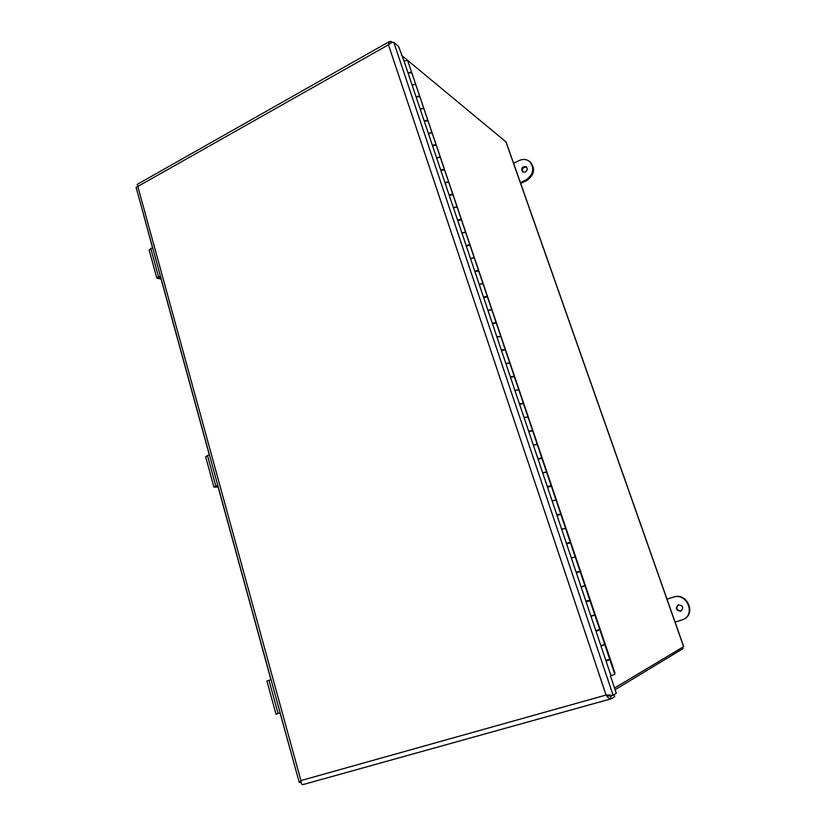 <?xml version="1.0" encoding="UTF-8"?>
<svg xmlns="http://www.w3.org/2000/svg" width="826" height="826" viewBox="0 0 826 826"><rect width="100%" height="100%" fill="white"/><g stroke="black" fill="none" stroke-linecap="round" stroke-linejoin="round"><path stroke-width="1.24" d="M401.55 55.332L506.101 142L683.711 646.603L614.534 688.037M615.102 689.7L683.009 648.627L682.555 647.336M608.545 695.058L610.982 695.884L613.119 695.285L606.067 695.038C607.822 697.691 609.536 698.941 611.199 698.796L610.724 696.421L607.089 695.058M136.094 187.368L137.808 186.459L137.312 184.332M610.982 698.837L302.646 784.69C301.758 784.669 301.18 783.296 300.922 780.57L299.188 782.284L301.149 782.48M391.483 42.766L391.028 41.434L389.376 41.579L388.457 44.78C390.75 42.9 392.526 42.095 393.785 42.363L398.524 46.339L403.79 60.422L611.023 675.802L610.517 676.081L616.31 693.313L613.119 695.285L393.785 42.363M612.097 695.575L610.342 696.524M608.328 696.008L610.197 695.482M392.288 42.487L391.028 41.434M611.488 698.693L614.699 696.679L614.038 694.718M141.793 208.131L152.552 247.831M280.045 712.921L293.715 762.305M270.928 679.695L217.775 485.791M209.298 454.858L160.471 276.741M614.472 673.262L614.967 672.994L410.315 68.434M608.411 660.098L609.918 659.767L614.823 674.295L610.982 675.678M598.416 630.455L596.042 631.332M600.894 645.736L604.735 644.425L599.893 630.062M590.92 616.124L594.772 614.885L589.971 600.667L586.13 601.875M584.901 585.655L580.162 571.602L576.311 572.728M581.06 586.821L584.901 585.665L581.07 586.852M575.144 556.745L570.456 542.847L566.605 543.911M571.303 557.849L573.802 557.302M565.49 528.144L560.854 514.402L557.003 515.393M561.649 529.177L565.098 528.392M555.939 499.844L551.355 486.256L547.504 487.175M552.098 500.824L555.764 500.029M542.651 472.761L546.502 471.873L541.949 458.409L538.098 459.266M537.137 444.151L532.656 430.852L528.805 431.647M533.297 445.007L537.096 444.295M527.886 416.738L523.447 403.594L519.595 404.317M524.056 417.533L527.866 416.882M518.728 389.614L514.34 376.615L510.489 377.275M514.897 390.357L518.728 389.758M509.673 362.769L505.336 349.914L501.485 350.513M505.842 363.461L509.683 362.913M500.711 336.213L496.416 323.493C495.961 323.018 494.671 323.203 492.564 324.029M496.88 336.843L500.721 336.347M491.831 309.915L487.588 297.339C487.113 296.823 485.833 296.978 483.737 297.814M488.001 310.493C490.107 309.667 491.398 309.492 491.852 309.987L491.852 310.06M483.045 283.896L478.843 271.444C478.368 270.887 477.077 271.021 475.002 271.868M479.225 284.423C481.31 283.576 482.601 283.432 483.076 283.968L483.076 284.041M474.351 258.146L470.2 245.828C469.705 245.219 468.414 245.332 466.349 246.189M470.531 258.61C472.606 257.764 473.897 257.629 474.382 258.218L474.392 258.28M465.75 232.653L461.641 220.459C461.125 219.809 459.845 219.912 457.79 220.769M461.93 233.066C463.995 232.209 465.275 232.096 465.781 232.736L465.781 232.787M457.232 207.409L453.164 195.349C452.638 194.647 451.357 194.74 449.323 195.607M453.422 207.78C455.467 206.913 456.747 206.82 457.263 207.502L457.274 207.553M448.797 182.422L444.77 170.497C444.233 169.753 442.953 169.815 440.929 170.703M444.987 182.752C447.021 181.875 448.301 181.792 448.828 182.525L448.838 182.567M440.454 157.694L436.469 145.882C435.911 145.097 434.631 145.149 432.628 146.037M436.644 157.962C438.658 157.085 439.938 157.023 440.485 157.787L440.495 157.838M432.184 133.203L428.24 121.525C427.672 120.689 426.402 120.72 424.399 121.618L426.123 120.999M428.384 133.43C430.377 132.542 431.657 132.501 432.215 133.306L432.225 133.347M423.996 108.96L420.093 97.396C419.525 96.518 418.245 96.539 416.263 97.447M420.197 109.135C422.189 108.237 423.47 108.216 424.037 109.063L424.048 109.104M415.901 84.954L412.029 73.504C411.441 72.595 410.171 72.595 408.199 73.504M412.102 85.088C414.074 84.18 415.354 84.169 415.932 85.057L415.943 85.099M609.918 659.767L606.077 661.12M608.442 660.18L606.057 661.048M596.031 631.301L598.427 630.496M573.729 557.24L571.324 557.901M564.189 528.619L561.68 529.27M554.752 500.236L552.14 500.948M545.139 472.214L542.703 472.926M535.444 444.543L533.369 445.193L537.22 444.388L541.732 457.749M525.377 417.295L524.665 417.533M605.85 660.439L609.691 659.096L604.818 644.652L600.967 645.963M603.321 645.013L604.818 644.641M600.956 645.911L603.341 645.075M595.825 630.661L599.666 629.391L594.844 615.102L590.993 616.341L593.326 615.36M593.378 615.535L594.844 615.102M588.525 601.122L588.535 600.399L585.902 601.214L588.308 600.481M589.754 600.006L584.984 585.882L581.132 587.049M578.51 571.437L576.104 572.119M576.094 572.077L578.53 571.478M579.935 570.942L575.216 556.972L571.375 558.066M568.825 542.703L566.409 543.332M566.388 543.26L568.856 542.796M570.229 542.186L565.573 528.372L561.721 529.394M559.233 514.288L556.827 514.856M556.786 514.753L559.285 514.422M560.627 513.741L556.022 500.081L552.171 501.031M549.755 486.163L547.339 486.69M547.287 486.545L551.138 485.626L549.817 486.338M551.128 485.595L546.575 472.09L542.723 472.978M540.369 458.347L537.953 458.812M537.891 458.636L541.742 457.79L540.627 458.482M531.087 430.821L528.661 431.234M528.599 431.027L531.779 430.78M532.429 430.201L527.969 416.985L524.118 417.739M521.898 403.584L519.471 403.945M519.389 403.707L522.806 403.449M523.23 402.933L518.821 389.862L514.97 390.553M512.925 376.522L510.385 376.945M510.292 376.666L513.834 376.419M514.123 375.954L509.756 363.027L505.904 363.657M503.974 349.749L501.382 350.214M501.279 349.914L504.913 349.687M505.109 349.253L500.793 336.471L496.942 337.039M495.053 323.234L492.472 323.761M492.368 323.441C494.475 322.605 495.755 322.429 496.209 322.894L496.054 323.245M496.189 322.832L491.924 310.184C491.46 309.688 490.179 309.864 488.073 310.69M486.225 297.071L483.664 297.587M483.54 297.226C485.636 296.389 486.917 296.235 487.392 296.751L487.278 297.081M487.361 296.679L483.138 284.165C482.663 283.628 481.382 283.772 479.286 284.619M477.449 271.135L474.929 271.682M474.805 271.289C476.881 270.443 478.171 270.308 478.657 270.866L478.574 271.176M478.626 270.794L474.444 258.414C473.959 257.826 472.678 257.96 470.603 258.806M468.734 245.467L466.298 246.034M466.163 245.621C468.228 244.764 469.509 244.641 470.004 245.25L469.953 245.549M469.973 245.167L465.843 232.922C465.337 232.292 464.057 232.395 461.992 233.262M460.082 220.057L457.749 220.645M457.604 220.201C459.648 219.344 460.939 219.241 461.445 219.892L461.404 220.181M461.414 219.809L457.325 207.687C456.809 207.006 455.529 207.099 453.484 207.966M451.512 194.915L449.282 195.514M449.127 195.05C451.161 194.172 452.452 194.089 452.968 194.791L452.947 195.06M452.937 194.699L448.89 182.711C448.363 181.978 447.083 182.061 445.049 182.938M442.994 170.022L440.908 170.631M440.743 170.146C442.767 169.258 444.047 169.196 444.584 169.939L444.574 170.197M444.553 169.846L440.547 157.972C440 157.208 438.72 157.27 436.706 158.148M434.538 145.386L432.618 146.006M432.442 145.49C434.445 144.591 435.725 144.55 436.283 145.335L436.273 145.593M436.242 145.231L432.277 133.492C431.719 132.676 430.439 132.718 428.446 133.616M424.223 121.071C426.216 120.173 427.496 120.142 428.054 120.978L428.064 121.216M428.023 120.864L424.099 109.249C423.531 108.392 422.251 108.423 420.258 109.321M417.729 96.869L416.459 97.334M416.077 96.9C418.059 96.002 419.34 95.981 419.918 96.859L419.928 97.096M419.876 96.745L415.994 85.243C415.416 84.345 414.136 84.355 412.164 85.264M408.023 72.967C409.985 72.058 411.265 72.058 411.854 72.967L411.864 73.204M411.813 72.853L407.91 61.289C407.321 60.36 406.041 60.35 404.079 61.269M161.101 279.023L156.826 278.155L158.509 276.7L150.807 248.543L149.186 250.226M152.665 247.79L150.807 248.543M160.864 278.145L158.984 277.732L160.585 276.689M160.378 275.946L158.509 276.7M218.116 487.01L213.944 487.144L215.823 486.06L207.46 455.529L205.643 456.768M209.422 454.816L207.46 455.529M217.981 486.545L216.154 486.576L217.899 485.75M217.785 485.358L215.823 486.06M268.997 680.314L266.932 681.016L275.998 714.17L278.094 713.54L268.997 680.314L271.052 679.653M280.169 712.89L278.094 713.54M525.336 172.066L522.455 171.849C520.917 167.946 522.208 166.284 526.307 166.831C527.824 168.731 527.504 170.466 525.336 172.066M520.411 182.649L525.976 179.944C533.658 174.348 534.835 168.174 529.528 161.421C526.43 159.098 522.961 158.809 519.12 160.543L513.586 163.269M526.668 167.182C523.054 166.966 521.784 168.597 522.858 172.097M520.69 183.455L526.73 180.533C534.391 174.947 535.578 168.783 530.282 162.041L529.6 161.473M680.686 611.24C676.019 610.486 675.152 608.37 678.084 604.88C682.916 605.272 683.907 607.347 681.068 611.095L680.686 611.24M675.079 622.092L683.195 619.51C696.05 613.945 686.489 592.407 673.376 597.167L666.995 599.139M678.352 604.777C675.74 608.328 676.68 610.404 681.192 611.013L681.316 610.972M683.195 619.51L683.701 619.263C696.535 613.708 686.995 592.211 673.892 596.961L666.985 599.098M505.884 141.68L683.629 646.696M300.922 780.57L137.808 186.459L388.457 44.78L606.067 695.038L300.922 780.57M159.449 277.175L159.697 278.083M525.976 179.944L526.73 180.533M673.376 597.167L673.892 596.961M608.762 695.058L609.609 695.058M136.073 187.265L299.188 782.284M389.376 41.579L137.209 184.394M302.646 784.69L611.199 698.796M568.784 542.61L568.969 543.157M578.489 571.375L578.696 571.984M598.231 629.908L598.437 630.537M608.266 659.675L608.473 660.273M149.145 250.051L156.826 278.155M205.612 456.675L213.944 487.144"/></g></svg>
